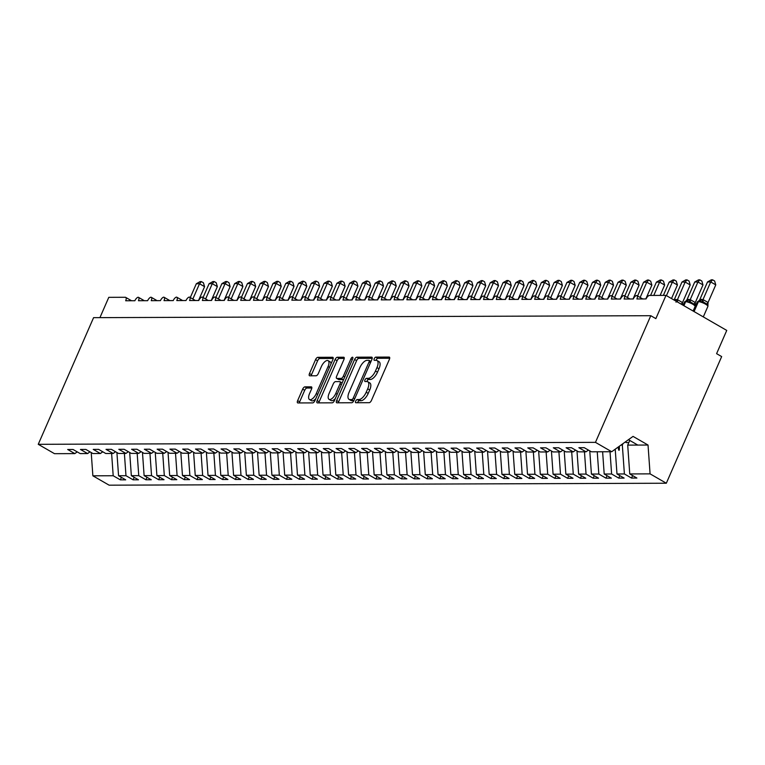 <?xml version="1.0" encoding="UTF-8"?>
<svg xmlns="http://www.w3.org/2000/svg" width="765" height="765" viewBox="0 0 765 765"><rect width="100%" height="100%" fill="white"/><g stroke="black" fill="none" stroke-linecap="round" stroke-linejoin="round"><path stroke-width="1.15" d="M355.696 401.147A1.788 0.784 -60 0 0 355.687 402.696A1.788 0.784 -60 0 0 355.878 402.744L369.208 402.696A2.553 1.119 -60 0 0 371.455 400.411L389.395 359.349A2.553 1.119 -60 0 0 389.414 357.15A2.553 1.119 -60 0 0 389.136 357.073L375.806 357.121A1.788 0.784 -60 0 0 374.238 358.718A1.788 0.784 -60 0 0 374.219 360.267A1.788 0.784 -60 0 0 374.41 360.315L376.141 360.315A8.166 3.586 -60 0 1 377.03 360.535A8.166 3.586 -60 0 1 376.963 367.592L375.472 371.015A8.166 3.586 -60 0 1 368.271 378.331L366.54 378.34A1.788 0.784 -60 0 0 364.962 379.937A1.788 0.784 -60 0 0 364.953 381.477A1.788 0.784 -60 0 0 365.144 381.534L366.875 381.525A8.166 3.586 -60 0 1 367.764 381.745A8.166 3.586 -60 0 1 367.697 388.811L366.205 392.235A8.166 3.586 -60 0 1 358.995 399.54L357.274 399.55A1.788 0.784 -60 0 0 355.696 401.147M367.764 381.745L369.791 382.911A8.166 3.586 -60 0 1 369.724 389.978L368.223 393.401A8.166 3.586 -60 0 1 361.023 400.707L359.301 400.717A1.788 0.784 -60 0 0 357.724 402.314A1.788 0.784 -60 0 0 357.571 402.734M389.72 358.25L377.834 358.288A1.788 0.784 -60 0 0 376.256 359.894A1.788 0.784 -60 0 0 376.103 360.315M377.03 360.535L379.058 361.702A8.166 3.586 -60 0 1 378.991 368.759L377.499 372.182A8.166 3.586 -60 0 1 370.289 379.497L368.567 379.507A1.788 0.784 -60 0 0 366.99 381.104A1.788 0.784 -60 0 0 366.837 381.525M304.919 386.861A2.553 1.119 -60 0 0 302.663 389.146L297.633 400.669A2.553 1.119 -60 0 0 297.614 402.878A2.553 1.119 -60 0 0 297.891 402.945L312.694 402.897A2.553 1.119 -60 0 0 314.941 400.611L332.88 359.55A2.553 1.119 -60 0 0 332.909 357.341A2.553 1.119 -60 0 0 332.622 357.274L317.819 357.322A2.553 1.119 -60 0 0 315.572 359.607L309.49 373.53A2.553 1.119 -60 0 0 309.471 375.73A2.553 1.119 -60 0 0 309.749 375.806L316.088 375.778A2.553 1.119 -60 0 0 318.336 373.492L321.348 366.598A6.828 2.993 -60 0 1 328.118 360.669A6.828 2.993 -60 0 1 328.061 366.569L316.251 393.602A6.828 2.993 -60 0 1 309.49 399.531A6.828 2.993 -60 0 1 309.538 393.621L311.508 389.117A2.553 1.119 -60 0 0 311.527 386.908A2.553 1.119 -60 0 0 311.25 386.841L304.919 386.861L306.947 388.037A2.553 1.119 -60 0 0 304.69 390.322L299.66 401.835A2.553 1.119 -60 0 0 299.335 402.945M595.457 442.361L38.25 444.312L54.497 453.683L74.817 453.607L67.683 449.495L73.048 449.476L80.191 453.588L87.602 453.569L80.459 449.447L85.833 449.428L92.967 453.549L100.378 453.521L93.244 449.399L98.609 449.38L105.752 453.502L113.163 453.473L106.019 449.361L111.394 449.342L118.527 453.454L125.938 453.435L118.805 449.313L124.169 449.294L131.312 453.416L138.723 453.387L131.58 449.265L136.954 449.246L144.088 453.368L151.499 453.339L144.365 449.227L149.73 449.208L156.863 453.32L164.284 453.301L157.141 449.179L162.505 449.16L169.648 453.282L177.059 453.253L169.926 449.132L175.29 449.112L182.424 453.234L189.844 453.205L182.701 449.093L188.066 449.074L195.209 453.186L202.62 453.167L195.486 449.045L200.851 449.026L207.984 453.148L215.395 453.119L208.262 448.998L213.626 448.978L220.769 453.1L228.18 453.071L221.037 448.959L226.411 448.94L233.545 453.052L240.956 453.023L233.822 448.912L239.187 448.892L246.33 453.014L253.741 452.985L246.598 448.864L251.972 448.845L259.106 452.966L266.516 452.937L259.383 448.826L264.747 448.806L271.891 452.918L279.301 452.89L272.158 448.778L277.532 448.759L284.666 452.87L292.077 452.851L284.943 448.73L290.308 448.711L297.451 452.832L304.862 452.803L297.719 448.692L303.093 448.673L310.227 452.784L317.638 452.756L310.504 448.644L315.868 448.625L323.002 452.737L330.423 452.717L323.279 448.596L328.644 448.577L335.787 452.698L343.198 452.67L336.065 448.548L341.429 448.539L348.563 452.651L355.983 452.622L348.84 448.51L354.205 448.491L361.348 452.603L368.759 452.584L361.625 448.462L366.99 448.443L374.123 452.564L381.534 452.536L374.401 448.414L379.765 448.395L386.908 452.517L394.319 452.488L387.176 448.376L392.55 448.357L399.684 452.469L407.095 452.45L399.961 448.328L405.326 448.309L412.469 452.431L419.88 452.402L412.737 448.28L418.111 448.261L425.244 452.383L432.655 452.354L425.522 448.242L430.886 448.223L438.029 452.335L445.44 452.316L438.297 448.194L443.671 448.175L450.805 452.297L458.216 452.268L451.082 448.147L456.447 448.127L463.59 452.249L471.001 452.22L463.858 448.108L469.232 448.089L476.366 452.201L483.776 452.182L476.643 448.061L482.007 448.041L489.141 452.163L496.562 452.134L489.418 448.013L494.792 447.994L501.926 452.115L509.337 452.086L502.203 447.974L507.568 447.955L514.702 452.067L522.122 452.039L514.979 447.927L520.343 447.908L527.487 452.029L534.898 452L527.764 447.879L533.129 447.86L540.262 451.981L547.673 451.952L540.539 447.841L545.904 447.821L553.047 451.933L560.458 451.905L553.325 447.793L558.689 447.774L565.823 451.886L573.234 451.866L566.1 447.745L571.465 447.726L578.608 451.847L586.019 451.819L578.875 447.707L584.25 447.688L591.383 451.799L611.704 451.733L595.457 442.361L650.785 315.706L655.854 318.623L665.999 295.386L649.514 295.443A3.902 1.712 -60 0 0 646.071 298.943L636.872 298.972A3.902 1.712 120 0 0 636.91 295.596A3.902 1.712 120 0 0 636.604 295.5A3.902 1.712 -60 0 0 633.296 298.981L624.097 299.019A3.902 1.712 120 0 0 624.125 295.644A3.902 1.712 120 0 0 623.829 295.548A3.902 1.712 -60 0 0 620.52 299.029L611.312 299.058A3.902 1.712 120 0 0 611.35 295.692A3.902 1.712 120 0 0 611.044 295.586A3.902 1.712 -60 0 0 607.735 299.077L598.536 299.105A3.902 1.712 120 0 0 598.565 295.73A3.902 1.712 120 0 0 598.268 295.634A3.902 1.712 -60 0 0 594.96 299.115L585.751 299.153A3.902 1.712 120 0 0 585.789 295.778A3.902 1.712 120 0 0 585.483 295.682A3.902 1.712 -60 0 0 582.175 299.163L572.975 299.192A3.902 1.712 120 0 0 573.004 295.826A3.902 1.712 120 0 0 572.708 295.72A3.902 1.712 -60 0 0 569.399 299.211L560.19 299.239A3.902 1.712 120 0 0 560.229 295.864A3.902 1.712 120 0 0 559.923 295.768A3.902 1.712 -60 0 0 556.614 299.249L547.415 299.287A3.902 1.712 120 0 0 547.444 295.912A3.902 1.712 120 0 0 547.147 295.816A3.902 1.712 -60 0 0 543.839 299.297L534.639 299.325A3.902 1.712 120 0 0 534.668 295.959A3.902 1.712 120 0 0 534.362 295.854A3.902 1.712 -60 0 0 531.053 299.345L521.854 299.373A3.902 1.712 120 0 0 521.883 295.998A3.902 1.712 120 0 0 521.587 295.902A3.902 1.712 -60 0 0 518.278 299.383L509.079 299.421A3.902 1.712 120 0 0 509.108 296.045A3.902 1.712 120 0 0 508.802 295.95A3.902 1.712 -60 0 0 505.493 299.431L496.294 299.459A3.902 1.712 120 0 0 496.332 296.093A3.902 1.712 120 0 0 496.026 295.988A3.902 1.712 -60 0 0 492.717 299.478L483.518 299.507A3.902 1.712 120 0 0 483.547 296.132A3.902 1.712 120 0 0 483.241 296.036A3.902 1.712 -60 0 0 479.932 299.517L470.733 299.555A3.902 1.712 120 0 0 470.771 296.179A3.902 1.712 120 0 0 470.465 296.084A3.902 1.712 -60 0 0 467.157 299.564L457.958 299.593A3.902 1.712 120 0 0 457.986 296.227A3.902 1.712 120 0 0 457.69 296.122A3.902 1.712 -60 0 0 454.381 299.612L445.173 299.641A3.902 1.712 120 0 0 445.211 296.265A3.902 1.712 120 0 0 444.905 296.17A3.902 1.712 -60 0 0 441.596 299.651L432.397 299.689A3.902 1.712 120 0 0 432.426 296.313A3.902 1.712 120 0 0 432.129 296.218A3.902 1.712 -60 0 0 428.821 299.698L419.612 299.737A3.902 1.712 120 0 0 419.65 296.361A3.902 1.712 120 0 0 419.344 296.256A3.902 1.712 -60 0 0 416.036 299.746L406.837 299.775A3.902 1.712 120 0 0 406.865 296.409A3.902 1.712 120 0 0 406.569 296.304A3.902 1.712 -60 0 0 403.26 299.794L394.051 299.823A3.902 1.712 120 0 0 394.09 296.447A3.902 1.712 120 0 0 393.784 296.351A3.902 1.712 -60 0 0 390.475 299.832L381.276 299.87A3.902 1.712 120 0 0 381.305 296.495A3.902 1.712 120 0 0 381.008 296.399A3.902 1.712 -60 0 0 377.7 299.88L368.501 299.909A3.902 1.712 120 0 0 368.529 296.543A3.902 1.712 120 0 0 368.223 296.438A3.902 1.712 -60 0 0 364.915 299.928L355.715 299.957A3.902 1.712 120 0 0 355.744 296.581A3.902 1.712 120 0 0 355.448 296.485A3.902 1.712 -60 0 0 352.139 299.966L342.94 300.004A3.902 1.712 120 0 0 342.969 296.629A3.902 1.712 120 0 0 342.663 296.533A3.902 1.712 -60 0 0 339.354 300.014L330.155 300.043A3.902 1.712 120 0 0 330.184 296.677A3.902 1.712 120 0 0 329.887 296.571A3.902 1.712 -60 0 0 326.579 300.062L317.379 300.09A3.902 1.712 120 0 0 317.408 296.715A3.902 1.712 120 0 0 317.102 296.619A3.902 1.712 -60 0 0 313.793 300.1L304.594 300.138A3.902 1.712 120 0 0 304.633 296.763A3.902 1.712 120 0 0 304.327 296.667A3.902 1.712 -60 0 0 301.018 300.148L291.819 300.176A3.902 1.712 120 0 0 291.848 296.81A3.902 1.712 120 0 0 291.551 296.705A3.902 1.712 -60 0 0 288.242 300.196L279.034 300.224A3.902 1.712 120 0 0 279.072 296.849A3.902 1.712 120 0 0 278.766 296.753A3.902 1.712 -60 0 0 275.457 300.234L266.258 300.272A3.902 1.712 120 0 0 266.287 296.897A3.902 1.712 120 0 0 265.991 296.801A3.902 1.712 -60 0 0 262.682 300.282L253.473 300.31A3.902 1.712 120 0 0 253.511 296.944A3.902 1.712 120 0 0 253.205 296.839A3.902 1.712 -60 0 0 249.897 300.329L240.698 300.358A3.902 1.712 120 0 0 240.726 296.983A3.902 1.712 120 0 0 240.43 296.887A3.902 1.712 -60 0 0 237.121 300.368L227.913 300.406A3.902 1.712 120 0 0 227.951 297.03A3.902 1.712 120 0 0 227.645 296.935A3.902 1.712 -60 0 0 224.336 300.416L215.137 300.444A3.902 1.712 120 0 0 215.166 297.078A3.902 1.712 120 0 0 214.869 296.973A3.902 1.712 -60 0 0 211.561 300.463L202.352 300.492A3.902 1.712 120 0 0 202.39 297.116A3.902 1.712 120 0 0 202.084 297.021A3.902 1.712 -60 0 0 198.776 300.502L189.577 300.54A3.902 1.712 120 0 0 189.605 297.164A3.902 1.712 120 0 0 189.309 297.069A3.902 1.712 -60 0 0 186 300.549L176.801 300.578A3.902 1.712 120 0 0 176.83 297.212A3.902 1.712 120 0 0 176.524 297.107A3.902 1.712 -60 0 0 173.215 300.597L164.016 300.626A3.902 1.712 120 0 0 164.045 297.25A3.902 1.712 120 0 0 163.748 297.155A3.902 1.712 -60 0 0 160.44 300.635L151.24 300.674A3.902 1.712 120 0 0 151.269 297.298A3.902 1.712 120 0 0 150.963 297.203A3.902 1.712 -60 0 0 147.655 300.683L138.455 300.722A3.902 1.712 120 0 0 138.494 297.346A3.902 1.712 120 0 0 138.188 297.241A3.902 1.712 -60 0 0 134.879 300.731L125.68 300.76A3.902 1.712 120 0 0 125.709 297.384A3.902 1.712 120 0 0 125.278 297.279L108.793 297.336L99.928 317.638M38.25 444.312L93.579 317.657L650.785 315.706M336.648 400.535A2.553 1.119 -60 0 0 336.629 402.744A2.553 1.119 -60 0 0 336.906 402.811L351.709 402.753A2.553 1.119 -60 0 0 353.956 400.468L371.895 359.416A2.553 1.119 -60 0 0 371.914 357.207A2.553 1.119 -60 0 0 371.637 357.14L356.834 357.188A2.553 1.119 -60 0 0 354.587 359.474L336.648 400.535L338.675 401.702A2.553 1.119 -60 0 0 338.35 402.801M332.201 402.83L317.399 402.878A2.553 1.119 -60 0 1 317.121 402.811A2.553 1.119 -60 0 1 317.14 400.602L335.08 359.54A2.553 1.119 -60 0 1 337.327 357.255L343.667 357.236A2.553 1.119 -60 0 1 343.944 357.303A2.553 1.119 -60 0 1 343.925 359.512L336.648 376.16A2.553 1.119 -60 0 0 336.629 378.369A2.553 1.119 -60 0 0 336.906 378.436L341.104 378.426A2.553 1.119 -60 0 0 343.361 376.141L350.934 358.804A1.788 0.784 -60 0 1 352.703 357.255A1.788 0.784 -60 0 1 352.684 358.795L334.448 400.544A2.553 1.119 -60 0 1 332.201 402.83M121.415 477.37L120.335 479.856L125.699 479.837L118.556 475.725L125.976 475.696L124.389 453.435M116.911 452.526L118.556 475.725M134.2 477.331L133.11 479.818L138.475 479.798L131.341 475.677L138.752 475.658L137.174 453.396M129.687 452.478L131.341 475.677M146.976 477.284L145.895 479.77L151.26 479.751L144.116 475.639L151.537 475.61L149.95 453.349M142.472 452.431L144.116 475.639M159.761 477.236L158.671 479.722L164.035 479.703L156.902 475.591L164.312 475.562L162.725 453.301M155.247 452.392L156.902 475.591M172.536 477.197L171.446 479.684L176.82 479.665L169.677 475.543L177.088 475.514L175.51 453.253M168.032 452.345L169.677 475.543M185.321 477.15L184.231 479.636L189.596 479.617L182.462 475.505L189.873 475.476L188.286 453.215M180.808 452.297L182.462 475.505M198.097 477.102L197.007 479.588L202.381 479.569L195.238 475.457L202.648 475.428L201.071 453.167M193.593 452.258L195.238 475.457M210.882 477.054L209.792 479.55L215.156 479.531L208.023 475.409L215.434 475.381L213.846 453.119M206.368 452.211L208.023 475.409M223.657 477.016L222.567 479.502L227.941 479.483L220.798 475.361L228.209 475.342L226.631 453.081M219.153 452.163L220.798 475.361M236.433 476.968L235.352 479.454L240.717 479.435L233.583 475.323L240.994 475.295L239.407 453.033M231.929 452.125L233.583 475.323M249.218 476.92L248.128 479.416L253.502 479.397L246.359 475.275L253.77 475.247L252.192 452.985M244.714 452.077L246.359 475.275M261.993 476.882L260.913 479.368L266.277 479.349L259.144 475.228L266.555 475.208L264.967 452.947M257.489 452.029L259.144 475.228M274.778 476.834L273.688 479.32L279.053 479.301L271.919 475.189L279.33 475.161L277.752 452.899M270.274 451.991L271.919 475.189M287.554 476.786L286.473 479.282L291.838 479.263L284.695 475.142L292.115 475.113L290.528 452.851M283.05 451.943L284.695 475.142M300.339 476.748L299.249 479.234L304.613 479.215L297.48 475.094L304.891 475.075L303.313 452.813M295.826 451.895L297.48 475.094M313.115 476.7L312.034 479.186L317.399 479.167L310.255 475.055L317.676 475.027L316.088 452.765M308.611 451.857L310.255 475.055M325.9 476.652L324.809 479.148L330.174 479.129L323.04 475.008L330.451 474.979L328.874 452.717M321.386 451.809L323.04 475.008M338.675 476.614L337.585 479.1L342.959 479.081L335.816 474.96L343.227 474.941L341.649 452.679M334.171 451.761L335.816 474.96M351.46 476.566L350.37 479.053L355.735 479.033L348.601 474.922L356.012 474.893L354.425 452.631M346.947 451.723L348.601 474.922M364.236 476.519L363.146 479.005L368.52 478.995L361.376 474.874L368.787 474.845L367.21 452.584M359.732 451.675L361.376 474.874M377.021 476.48L375.931 478.966L381.295 478.947L374.161 474.826L381.572 474.807L379.985 452.545M372.507 451.627L374.161 474.826M389.796 476.432L388.706 478.919L394.08 478.9L386.937 474.788L394.348 474.759L392.77 452.498M385.292 451.589L386.937 474.788M402.572 476.385L401.491 478.871L406.856 478.852L399.722 474.74L407.133 474.711L405.546 452.45M398.068 451.541L399.722 474.74M415.357 476.346L414.267 478.833L419.641 478.814L412.498 474.692L419.909 474.673L418.331 452.411M410.853 451.493L412.498 474.692M428.132 476.299L427.052 478.785L432.416 478.766L425.283 474.654L432.694 474.625L431.106 452.364M423.628 451.446L425.283 474.654M440.917 476.251L439.827 478.737L445.201 478.718L438.058 474.606L445.469 474.577L443.891 452.316M436.413 451.407L438.058 474.606M453.693 476.213L452.612 478.699L457.977 478.68L450.843 474.558L458.254 474.53L456.667 452.268M449.189 451.36L450.843 474.558M466.478 476.165L465.388 478.651L470.752 478.632L463.619 474.52L471.03 474.491L469.452 452.23M461.974 451.312L463.619 474.52M479.253 476.117L478.173 478.603L483.537 478.584L476.394 474.472L483.815 474.443L482.227 452.182M474.749 451.274L476.394 474.472M492.038 476.069L490.948 478.565L496.313 478.546L489.179 474.424L496.59 474.396L495.012 452.134M487.525 451.226L489.179 474.424M504.814 476.031L503.733 478.517L509.098 478.498L501.955 474.377L509.375 474.357L507.788 452.096M500.31 451.178L501.955 474.377M517.599 475.983L516.509 478.469L521.873 478.45L514.74 474.338L522.151 474.31L520.563 452.048M513.086 451.14L514.74 474.338M530.375 475.935L529.284 478.431L534.659 478.412L527.515 474.29L534.926 474.262L533.348 452M525.871 451.092L527.515 474.29M543.16 475.897L542.069 478.383L547.434 478.364L540.3 474.243L547.711 474.224L546.124 451.962M538.646 451.044L540.3 474.243M555.935 475.849L554.845 478.335L560.219 478.316L553.076 474.204L560.487 474.176L558.909 451.914M551.431 451.006L553.076 474.204M568.711 475.801L567.63 478.297L572.995 478.278L565.861 474.157L573.272 474.128L571.685 451.866M564.207 450.958L565.861 474.157M581.496 475.763L580.406 478.249L585.78 478.23L578.636 474.109L586.047 474.09L584.47 451.828M576.992 450.91L578.636 474.109M594.271 475.715L593.191 478.202L598.555 478.182L591.422 474.071L598.832 474.042L597.245 451.78M589.767 450.872L591.422 474.071M607.056 475.667L605.966 478.163L611.34 478.144L604.197 474.023L611.608 473.994L610.03 451.733M602.619 451.761L604.197 474.023M619.832 475.629L618.751 478.115L624.116 478.096L616.982 473.975L624.393 473.956L631.527 478.068L636.891 478.049L629.758 473.937L650.078 473.86L666.325 483.231L721.663 356.586L716.595 353.669L726.75 330.423L665.999 295.386M615.213 449.208L616.982 473.975M629.758 440.43L627.711 445.115L629.758 473.937M111.614 453.482L113.191 475.744L120.335 479.856M74.817 453.607L77.227 451.886M133.11 479.818L125.976 475.696M87.602 453.569L90.002 451.838M145.895 479.77L138.752 475.658M100.378 453.521L102.787 451.79M158.671 479.722L151.537 475.61M113.163 453.473L115.563 451.752M171.446 479.684L164.312 475.562M125.938 453.435L128.348 451.704M184.231 479.636L177.088 475.514M138.723 453.387L141.123 451.656M197.007 479.588L189.873 475.476M151.499 453.339L153.908 451.618M209.792 479.55L202.648 475.428M164.284 453.301L166.684 451.57M222.567 479.502L215.434 475.381M177.059 453.253L179.469 451.522M235.352 479.454L228.209 475.342M189.844 453.205L192.244 451.484M248.128 479.416L240.994 475.295M202.62 453.167L205.02 451.436M260.913 479.368L253.77 475.247M215.395 453.119L217.805 451.388M273.688 479.32L266.555 475.208M228.18 453.071L230.581 451.34M286.473 479.282L279.33 475.161M240.956 453.023L243.366 451.302M299.249 479.234L292.115 475.113M253.741 452.985L256.141 451.254M312.034 479.186L304.891 475.075M266.516 452.937L268.926 451.207M324.809 479.148L317.676 475.027M279.301 452.89L281.702 451.168M337.585 479.1L330.451 474.979M292.077 452.851L294.487 451.12M350.37 479.053L343.227 474.941M304.862 452.803L307.262 451.073M363.146 479.005L356.012 474.893M317.638 452.756L320.047 451.034M375.931 478.966L368.787 474.845M330.423 452.717L332.823 450.987M388.706 478.919L381.572 474.807M343.198 452.67L345.608 450.939M401.491 478.871L394.348 474.759M355.983 452.622L358.383 450.901M414.267 478.833L407.133 474.711M368.759 452.584L371.159 450.853M427.052 478.785L419.909 474.673M381.534 452.536L383.944 450.805M439.827 478.737L432.694 474.625M394.319 452.488L396.719 450.767M452.612 478.699L445.469 474.577M407.095 452.45L409.505 450.719M465.388 478.651L458.254 474.53M419.88 452.402L422.28 450.671M478.173 478.603L471.03 474.491M432.655 452.354L435.065 450.633M490.948 478.565L483.815 474.443M445.44 452.316L447.841 450.585M503.733 478.517L496.59 474.396M458.216 452.268L460.626 450.537M516.509 478.469L509.375 474.357M471.001 452.22L473.401 450.499M529.284 478.431L522.151 474.31M483.776 452.182L486.186 450.451M542.069 478.383L534.926 474.262M496.562 452.134L498.962 450.403M554.845 478.335L547.711 474.224M509.337 452.086L511.747 450.365M567.63 478.297L560.487 474.176M522.122 452.039L524.522 450.317M580.406 478.249L573.272 474.128M534.898 452L537.307 450.269M593.191 478.202L586.047 474.09M547.673 451.952L550.083 450.222M605.966 478.163L598.832 474.042M560.458 451.905L562.858 450.183M618.751 478.115L611.608 473.994M573.234 451.866L575.643 450.136M91.217 452.536L92.871 475.811L113.191 475.744M92.871 475.811L109.127 485.182L666.325 483.231M586.019 451.819L588.419 450.088M618.168 447.085L618.675 450.136L619.306 450.136L619.392 446.205M620.884 445.134L622.337 445.134L624.393 473.956M622.337 445.134L623.006 443.614M632.617 475.581L631.527 478.068M611.704 451.733L633.047 436.394L648.031 445.039L650.078 473.86M627.711 445.115L648.031 445.039M628.467 439.693L637.809 445.077M619.344 448.596L618.675 450.136M372.22 358.307L358.861 358.355A2.553 1.119 -60 0 0 356.614 360.64L338.675 401.702M351.718 399.569A1.788 0.784 -60 0 0 353.296 397.972L369.046 361.931A1.788 0.784 -60 0 0 369.055 360.382A1.788 0.784 -60 0 0 368.864 360.334L367.047 360.344A8.166 3.586 -60 0 0 359.837 367.659L349.079 392.292A8.166 3.586 -60 0 0 349.012 399.349A8.166 3.586 -60 0 0 349.901 399.579L351.718 399.569L353.746 400.736A1.788 0.784 -60 0 0 353.841 400.726M369.055 360.382L370.987 361.501A1.788 0.784 -60 0 0 370.891 361.501L369.199 360.525M349.012 399.349L351.039 400.525A8.166 3.586 -60 0 0 351.929 400.745L349.901 399.579M353.746 400.736L351.929 400.745M344.25 358.412L339.354 358.422A2.553 1.119 -60 0 0 337.107 360.707L319.168 401.768A2.553 1.119 -60 0 0 318.842 402.868M338.455 379.335A2.553 1.119 -60 0 0 338.656 379.536A2.553 1.119 -60 0 0 338.933 379.612L343.131 379.593A2.553 1.119 -60 0 0 343.676 379.421M329.103 393.44A6.828 2.993 -60 0 0 329.046 399.349A6.828 2.993 -60 0 0 335.806 393.42L339.966 383.896A2.553 1.119 -60 0 0 339.995 381.687A2.553 1.119 -60 0 0 339.717 381.62L335.51 381.63A2.553 1.119 -60 0 0 333.263 383.915L329.103 393.44M329.046 399.349L331.063 400.516A6.828 2.993 -60 0 0 335.338 398.508M311.833 388.018L306.947 388.037M309.49 399.531L311.508 400.697A6.828 2.993 -60 0 0 315.782 398.689M331.016 363.824A6.828 2.993 -60 0 0 330.145 361.835L328.118 360.669M333.205 358.45L319.847 358.498A2.553 1.119 -60 0 0 317.599 360.784L311.518 374.697A2.553 1.119 -60 0 0 311.192 375.797M708.065 302.51L715.772 284.876L710.704 281.95L707.51 281.969L699.765 299.708L703.054 299.603L708.036 302.471L707.902 305.751L707.243 304.269L703.446 302.079L701.582 302.099L699.449 300.932A1.301 1.128 89.8 0 0 698.416 301.649L694.075 311.584M707.51 281.969L711.316 279.818L712.588 279.818L710.704 281.95L703.006 299.593M707.969 305.378L707.893 306.402A5.594 1.243 -156.4 0 0 705.521 304.154A5.594 1.243 -156.4 0 0 698.416 301.649L693.769 311.403M701.706 299.354A2.859 2.496 -90.2 0 1 699.487 300.932L699.047 300.932A1.301 1.128 -90.2 0 1 699.067 300.932L699.411 300.932M699.765 299.708L698.933 300.779M702.959 299.698L701.582 302.099M712.588 279.818L714.615 280.984L715.772 284.876M625.646 441.711A20.808 18.121 89.8 0 0 626.114 442.591L628.82 442.581M695.289 302.558L702.987 284.915L697.929 281.998L694.735 282.008L686.98 299.746L690.269 299.641L695.251 302.519L695.127 305.799L694.457 304.317L690.661 302.127L688.796 302.146L686.664 300.98A1.301 1.128 89.8 0 0 685.641 301.697L683.891 305.704M694.735 282.008L698.531 279.866L699.812 279.856L697.929 281.998L690.221 299.631M694.238 305.34L695.127 305.799L695.165 305.254L695.117 306.44A5.594 1.243 -156.4 0 0 692.736 304.193A5.594 1.243 -156.4 0 0 685.641 301.697L683.585 305.531M688.921 299.402A2.859 2.496 -90.2 0 1 686.712 300.98L686.664 300.98M686.98 299.746L686.148 300.827M690.183 299.737L688.796 302.146M699.812 279.856L701.83 281.023L702.987 284.915M682.504 302.596L690.212 284.963L685.153 282.046L681.95 282.055L674.204 299.794L677.494 299.689L682.476 302.558L682.342 304.814M681.95 282.055L685.756 279.904L687.027 279.904L685.153 282.046L677.446 299.679M682.476 302.558A2.859 1.004 138.2 0 0 681.682 304.365L677.627 302.099M677.398 299.784L676.021 302.194M687.027 279.904L689.055 281.071L690.212 284.963M671.507 298.56L677.427 285.01L672.368 282.084L669.174 282.103L663.36 295.395M669.174 282.103L672.971 279.952L674.252 279.952L672.368 282.084L666.449 295.644M674.252 279.952L676.27 281.118L677.427 285.01M660.128 295.405L664.651 285.049L659.593 282.132L656.399 282.142L650.585 295.443M656.399 282.142L660.195 280L661.467 279.99L659.593 282.132L653.779 295.433M661.467 279.99L663.494 281.157L664.651 285.049M645.823 298.943L651.876 285.096L646.808 282.18L643.614 282.189L637.589 295.988M643.614 282.189L647.41 280.038L648.691 280.038L646.808 282.18L640.133 297.461M648.691 280.038L650.709 281.204L651.876 285.096M633.047 298.981L639.091 285.144L634.032 282.228L630.838 282.237L624.804 296.036M630.838 282.237L634.634 280.086L635.906 280.086L634.032 282.228L627.357 297.509M635.906 280.086L637.933 281.252L639.091 285.144M620.262 299.029L626.315 285.192L621.247 282.266L618.053 282.275L612.029 296.084M618.053 282.275L621.849 280.133L623.131 280.124L621.247 282.266L614.572 297.547M623.131 280.124L625.148 281.291L626.315 285.192M607.486 299.077L613.53 285.23L608.471 282.314L605.278 282.323L599.244 296.122M605.278 282.323L609.074 280.172L610.346 280.172L608.471 282.314L601.797 297.595M610.346 280.172L612.373 281.338L613.53 285.23M594.701 299.115L600.755 285.278L595.686 282.361L592.493 282.371L586.468 296.17M592.493 282.371L596.289 280.22L597.57 280.22L595.686 282.361L589.012 297.642M597.57 280.22L599.588 281.386L600.755 285.278M581.926 299.163L587.969 285.326L582.911 282.4L579.717 282.409L573.683 296.218M579.717 282.409L583.513 280.267L584.785 280.258L582.911 282.4L576.236 297.681M584.785 280.258L586.812 281.424L587.969 285.326M569.141 299.211L575.194 285.364L570.126 282.448L566.932 282.457L560.908 296.256M566.932 282.457L570.738 280.306L572.01 280.306L570.126 282.448L563.451 297.728M572.01 280.306L574.037 281.472L575.194 285.364M556.365 299.249L562.409 285.412L557.35 282.495L554.156 282.505L548.123 296.304M554.156 282.505L557.953 280.353L559.234 280.353L557.35 282.495L550.676 297.776M559.234 280.353L561.252 281.52L562.409 285.412M543.58 299.297L549.633 285.46L544.565 282.534L541.371 282.543L535.347 296.351M541.371 282.543L545.177 280.401L546.449 280.392L544.565 282.534L537.891 297.815M546.449 280.392L548.476 281.558L549.633 285.46M530.805 299.345L536.848 285.498L531.79 282.581L528.596 282.591L522.562 296.39M528.596 282.591L532.392 280.449L533.674 280.439L531.79 282.581L525.115 297.862M533.674 280.439L535.691 281.606L536.848 285.498M518.029 299.383L524.073 285.546L519.014 282.629L515.811 282.639L509.786 296.438M515.811 282.639L519.617 280.487L520.889 280.487L519.014 282.629L512.33 297.91M520.889 280.487L522.916 281.654L524.073 285.546M505.244 299.431L511.288 285.594L506.229 282.668L503.035 282.677L497.001 296.485M503.035 282.677L506.832 280.535L508.113 280.526L506.229 282.668L499.555 297.948M508.113 280.526L510.131 281.692L511.288 285.594M492.469 299.478L498.512 285.632L493.454 282.715L490.25 282.725L484.226 296.524M490.25 282.725L494.056 280.583L495.328 280.573L493.454 282.715L486.77 297.996M495.328 280.573L497.355 281.74L498.512 285.632M479.684 299.526L485.737 285.68L480.669 282.763L477.475 282.773L471.45 296.571M477.475 282.773L481.271 280.621L482.552 280.621L480.669 282.763L473.994 298.044M482.552 280.621L484.57 281.788L485.737 285.68M466.908 299.564L472.952 285.728L467.893 282.801L464.699 282.82L458.665 296.619M464.699 282.82L468.496 280.669L469.767 280.659L467.893 282.801L461.219 298.082M469.767 280.659L471.795 281.826L472.952 285.728M454.123 299.612L460.176 285.766L455.108 282.849L451.914 282.859L445.89 296.657M451.914 282.859L455.711 280.717L456.992 280.707L455.108 282.849L448.433 298.13M456.992 280.707L459.01 281.874L460.176 285.766M441.348 299.66L447.391 285.814L442.333 282.897L439.139 282.907L433.105 296.705M439.139 282.907L442.935 280.755L444.207 280.755L442.333 282.897L435.658 298.178M444.207 280.755L446.234 281.922L447.391 285.814M428.563 299.698L434.616 285.861L429.548 282.935L426.354 282.954L420.329 296.753M426.354 282.954L430.15 280.803L431.431 280.803L429.548 282.935L422.873 298.216M431.431 280.803L433.449 281.969L434.616 285.861M415.787 299.746L421.831 285.9L416.772 282.983L413.578 282.993L407.544 296.791M413.578 282.993L417.374 280.851L418.646 280.841L416.772 282.983L410.097 298.264M418.646 280.841L420.674 282.008L421.831 285.9M403.002 299.794L409.055 285.947L403.987 283.031L400.793 283.04L394.769 296.839M400.793 283.04L404.589 280.889L405.871 280.889L403.987 283.031L397.312 298.312M405.871 280.889L407.898 282.055L409.055 285.947M390.226 299.832L396.27 285.995L391.211 283.069L388.018 283.088L381.984 296.887M388.018 283.088L391.814 280.937L393.095 280.937L391.211 283.069L384.537 298.35M393.095 280.937L395.113 282.103L396.27 285.995M377.441 299.88L383.495 286.034L378.426 283.117L375.233 283.127L369.208 296.925M375.233 283.127L379.038 280.984L380.31 280.975L378.426 283.117L371.752 298.398M380.31 280.975L382.337 282.142L383.495 286.034M364.666 299.928L370.709 286.081L365.651 283.165L362.457 283.174L356.423 296.973M362.457 283.174L366.253 281.023L367.535 281.023L365.651 283.165L358.976 298.446M367.535 281.023L369.552 282.189L370.709 286.081M351.881 299.966L357.934 286.129L352.866 283.203L349.672 283.222L343.648 297.021M349.672 283.222L353.478 281.071L354.75 281.071L352.866 283.203L346.191 298.493M354.75 281.071L356.777 282.237L357.934 286.129M339.105 300.014L345.149 286.177L340.09 283.251L336.896 283.26L330.863 297.069M336.896 283.26L340.693 281.118L341.974 281.109L340.09 283.251L333.416 298.532M341.974 281.109L343.992 282.275L345.149 286.177M326.33 300.062L332.373 286.215L327.315 283.299L324.111 283.308L318.087 297.107M324.111 283.308L327.917 281.157L329.189 281.157L327.315 283.299L320.631 298.579M329.189 281.157L331.216 282.323L332.373 286.215M313.545 300.1L319.588 286.263L314.53 283.346L311.336 283.356L305.302 297.155M311.336 283.356L315.132 281.204L316.414 281.204L314.53 283.346L307.855 298.627M316.414 281.204L318.431 282.371L319.588 286.263M300.769 300.148L306.813 286.311L301.754 283.385L298.56 283.394L292.526 297.203M298.56 283.394L302.357 281.252L303.628 281.243L301.754 283.385L295.07 298.666M303.628 281.243L305.656 282.409L306.813 286.311M287.984 300.196L294.037 286.349L288.969 283.433L285.775 283.442L279.751 297.241M285.775 283.442L289.572 281.291L290.853 281.291L288.969 283.433L282.295 298.713M290.853 281.291L292.871 282.457L294.037 286.349M275.209 300.234L281.252 286.397L276.194 283.48L273 283.49L266.966 297.289M273 283.49L276.796 281.338L278.068 281.338L276.194 283.48L269.519 298.761M278.068 281.338L280.095 282.505L281.252 286.397M262.424 300.282L268.477 286.445L263.409 283.519L260.215 283.528L254.19 297.336M260.215 283.528L264.011 281.386L265.292 281.377L263.409 283.519L256.734 298.799M265.292 281.377L267.31 282.543L268.477 286.445M249.648 300.329L255.692 286.483L250.633 283.566L247.439 283.576L241.405 297.375M247.439 283.576L251.236 281.434L252.507 281.424L250.633 283.566L243.959 298.847M252.507 281.424L254.535 282.591L255.692 286.483M236.863 300.368L242.916 286.531L237.848 283.614L234.654 283.624L228.63 297.422M234.654 283.624L238.451 281.472L239.732 281.472L237.848 283.614L231.173 298.895M239.732 281.472L241.75 282.639L242.916 286.531M224.088 300.416L230.131 286.579L225.073 283.652L221.879 283.662L215.845 297.47M221.879 283.662L225.675 281.52L226.956 281.51L225.073 283.652L218.398 298.933M226.956 281.51L228.974 282.677L230.131 286.579M211.303 300.463L217.356 286.617L212.288 283.7L209.094 283.71L203.069 297.509M209.094 283.71L212.899 281.568L214.171 281.558L212.288 283.7L205.613 298.981M214.171 281.558L216.199 282.725L217.356 286.617M198.527 300.511L204.571 286.665L199.512 283.748L196.318 283.758L190.284 297.556M196.318 283.758L200.114 281.606L201.396 281.606L199.512 283.748L192.837 299.029M201.396 281.606L203.413 282.773L204.571 286.665M361.023 400.707L358.995 399.54M368.223 393.401L366.205 392.235M369.724 389.978L367.697 388.811M368.567 379.507L366.54 378.34M370.289 379.497L368.271 378.331M377.499 372.182L375.472 371.015M378.991 368.759L376.963 367.592M377.834 358.288L375.806 357.121M389.615 357.351L389.136 357.073M359.301 400.717L357.274 399.55M356.614 360.64L354.587 359.474M358.861 358.355L356.834 357.188M372.115 357.418L371.637 357.14M354.702 398.775L353.296 397.972M370.442 362.734L369.046 361.931M319.168 401.768L317.14 400.602M337.107 360.707L335.08 359.54M339.354 358.422L337.327 357.255M344.145 357.513L343.667 357.236M338.933 379.612L336.906 378.436M343.131 379.593L341.104 378.426M344.757 376.944L343.361 376.141M352.33 359.617L350.934 358.804M337.212 394.224L335.806 393.42M341.372 384.699L339.966 383.896M311.728 387.119L311.25 386.841M317.657 394.405L316.251 393.602M329.466 367.382L328.061 366.569M311.518 374.697L309.49 373.53M317.599 360.784L315.572 359.607M319.847 358.498L317.819 357.322M333.1 357.551L332.622 357.274M299.66 401.835L297.633 400.669M304.69 390.322L302.663 389.146M697.269 301.926L699.047 300.932A1.301 1.128 -90.2 0 0 698.034 301.649A5.594 1.243 -156.4 0 0 697.269 301.926L693.253 311.106M701.323 299.354A2.859 2.496 -90.2 0 1 699.153 300.932M707.243 304.269A2.859 1.004 138.2 0 1 708.036 302.471M703.446 302.079A2.859 1.387 100.5 0 1 703.054 299.603M686.712 300.98L686.262 300.98A1.301 1.128 -90.2 0 0 685.258 301.697A5.594 1.243 -156.4 0 0 684.484 301.965L683.059 305.225M686.626 300.98L686.281 300.98A1.301 1.128 -90.2 0 0 686.262 300.98L684.484 301.965M688.538 299.402A2.859 2.496 -90.2 0 1 686.368 300.98M694.457 304.317A2.859 1.004 138.2 0 1 695.251 302.519M690.661 302.127A2.859 1.387 100.5 0 1 690.269 299.641M675.763 299.45A2.859 2.496 -90.2 0 1 674.921 300.54M676.145 299.45A2.859 2.496 -90.2 0 1 675.132 300.655M677.886 302.175A2.859 1.387 100.5 0 1 677.494 299.689M642.715 298.952L636.91 295.596M629.939 298.991L624.125 295.644M617.154 299.039L611.35 295.692M604.379 299.086L598.565 295.73M591.603 299.134L585.789 295.778M578.818 299.172L573.004 295.826M566.043 299.22L560.229 295.864M553.258 299.268L547.444 295.912M540.482 299.306L534.668 295.959M527.697 299.354L521.883 295.998M514.922 299.402L509.108 296.045M502.136 299.44L496.332 296.093M489.361 299.488L483.547 296.132M476.576 299.536L470.771 296.179M463.8 299.574L457.986 296.227M451.015 299.622L445.211 296.265M438.24 299.67L432.426 296.313M425.464 299.708L419.65 296.361M412.679 299.756L406.865 296.409M399.904 299.803L394.09 296.447M387.119 299.842L381.305 296.495M374.343 299.89L368.529 296.543M361.558 299.937L355.744 296.581M348.783 299.976L342.969 296.629M335.998 300.023L330.184 296.677M323.222 300.071L317.408 296.715M310.437 300.119L304.633 296.763M297.661 300.157L291.848 296.81M284.876 300.205L279.072 296.849M272.101 300.253L266.287 296.897M259.316 300.291L253.511 296.944M246.54 300.339L240.726 296.983M233.765 300.387L227.951 297.03M220.98 300.425L215.166 297.078M208.204 300.473L202.39 297.116M195.419 300.521L189.605 297.164M182.644 300.559L176.83 297.212M169.859 300.607L164.045 297.25M157.083 300.655L151.269 297.298M144.298 300.693L138.494 297.346M131.523 300.741L125.709 297.384M338.656 379.536L336.629 378.369M342.012 382.854L339.995 381.687M707.893 306.402L703.303 316.901M695.117 306.44L693.119 311.03"/></g></svg>
